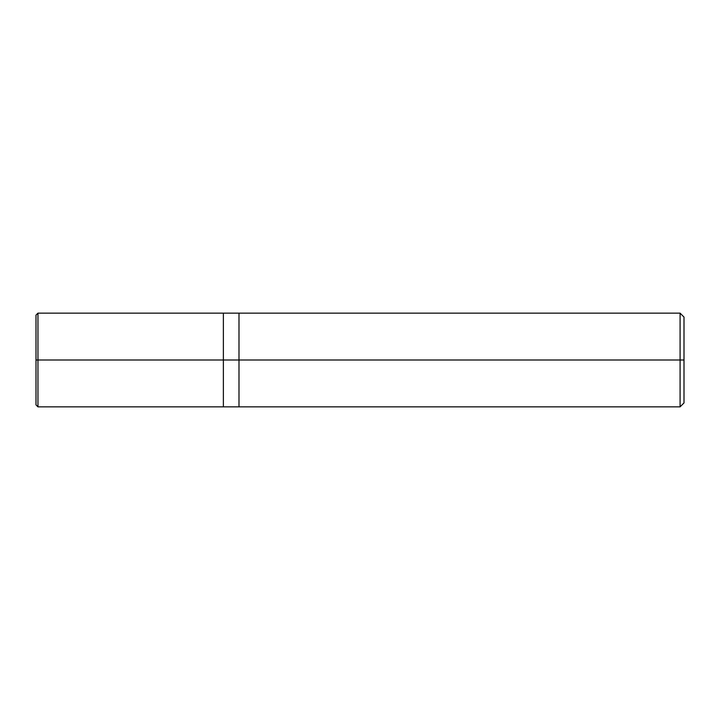 <?xml version="1.0" encoding="UTF-8"?>
<svg xmlns="http://www.w3.org/2000/svg" width="720" height="720" viewBox="0 0 720 720"><rect width="100%" height="100%" fill="white"/><g stroke="black" fill="none" stroke-linecap="round" stroke-linejoin="round"><path stroke-width="1.08" d="M223.371 360L223.371 406.845L223.371 313.155L223.371 360L37.953 360L37.953 313.155L37.953 360L36 360L36 315.108L36 404.892L36 360L37.953 360L37.953 313.155L37.953 406.845L37.953 360L37.953 406.845L37.953 360L223.371 360L223.371 406.845L223.371 313.164L223.371 406.836L223.371 360L238.986 360L238.986 313.164L238.986 360L223.371 360M684 360L684 402.939L684 317.061L684 360L680.094 360L680.094 313.155L680.094 360L238.986 360L238.986 313.155L238.986 406.845L238.986 360L680.094 360L680.094 313.155L680.094 406.845L680.094 360L680.094 406.845L680.094 360L684 360L684 402.939L684 360M36 315.108L37.953 313.155L680.094 313.155L684 317.061M36 404.892L37.953 406.845L680.094 406.845L684 402.939"/></g></svg>
